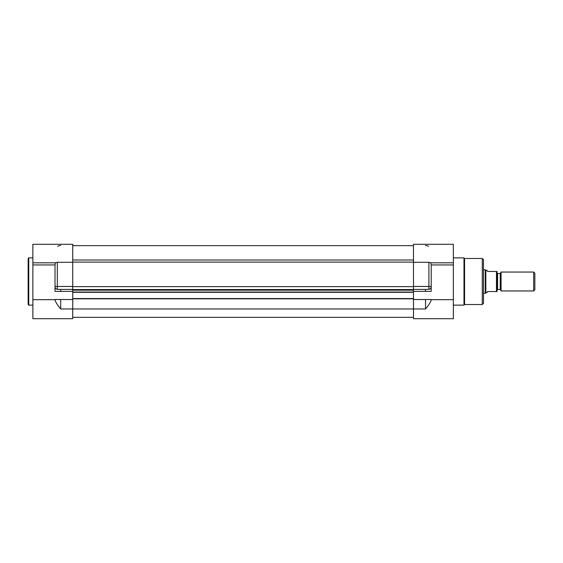<?xml version="1.0" encoding="UTF-8"?>
<svg xmlns="http://www.w3.org/2000/svg" width="563" height="563" viewBox="0 0 563 563"><rect width="100%" height="100%" fill="white"/><g stroke="black" fill="none" stroke-linecap="round" stroke-linejoin="round"><path stroke-width="0.84" d="M57.644 246.362A5.672 5.672 0 0 1 60.691 245.475M55.448 262.815L32.872 262.815L32.872 244.293L72.74 244.293L72.74 286.461L55.019 286.461L55.019 264.948L55.448 262.815L57.32 262.281L72.74 262.281M55.019 299.657L32.872 299.657L32.872 318.707L72.74 318.707L72.74 308.96L60.691 308.96C57.658 305.294 55.772 302.345 55.019 300.107L55.019 299.509L72.74 299.509L72.74 308.96L413.488 308.96L413.488 318.707L453.356 318.707L453.356 299.657L431.209 299.657L431.209 300.107C430.456 302.345 428.57 305.294 425.537 308.96L413.488 308.96L413.488 299.509L425.537 299.509L425.537 308.96M32.872 299.657L32.872 264.948L55.019 264.948M32.872 262.815L32.872 264.948M55.019 291.36L60.691 291.36L60.691 289.41L57.32 289.333C55.716 288.939 54.949 287.982 55.019 286.461L55.019 291.36M60.691 289.41L72.74 289.41L72.74 286.461M72.74 289.41L72.74 291.36L60.691 291.36M28.741 305.125L28.741 257.875L28.15 258.466L28.15 304.534L28.741 305.125L32.872 305.125M425.537 245.475A5.672 5.672 0 0 1 428.584 246.362M413.488 262.281L428.9 262.281L428.9 286.461L431.209 286.461C431.279 287.982 430.512 288.939 428.9 289.333L428.9 286.461L413.488 286.461L413.488 244.293L453.356 244.293L453.356 262.815L430.779 262.815L431.209 264.948L431.209 291.36L413.488 291.36L413.488 289.41L425.537 289.41L425.537 291.36M413.488 286.461L413.488 289.41M431.209 264.948L453.356 264.948L453.356 262.815M453.356 264.948L453.356 299.657M431.209 300.107L431.209 299.509L425.537 299.509M428.9 289.333L425.537 289.41M428.9 262.281L430.779 262.815M483.469 303.351L483.469 259.649L482.287 258.466L482.287 304.534L483.469 303.351M482.287 304.534L464.574 304.534L464.574 258.466L482.287 258.466M464.574 258.466L463.982 257.875L463.982 305.125L464.574 304.534M533.668 290.951L534.85 289.769L534.85 273.231L533.668 272.049L533.668 290.951L501.077 290.951L501.077 272.049L533.668 272.049M485.834 292.718L486.925 292.718L487.607 291.543L497.052 291.543L497.052 271.457L487.607 271.457L486.925 270.282L485.834 270.282L485.834 292.718L485.243 293.309L483.469 293.309M497.052 272.964L497.586 273.498L497.586 289.502L500.247 289.502L500.247 273.498L501.077 272.049M500.247 289.502L501.077 290.951M485.834 270.282L485.243 269.691L485.243 293.309M413.488 291.36L413.488 299.509M72.74 291.36L72.74 299.509M413.488 317.349L72.74 317.349M413.488 245.651L72.74 245.651L413.488 245.651M413.488 292.31L72.74 292.31M413.488 298.566L72.74 298.566M60.691 308.96L60.691 299.509M57.32 262.281L57.32 289.333M496.46 271.457L496.46 291.543M413.488 260L72.74 260M413.488 262.105L72.74 262.105M413.488 286.637L72.74 286.637M413.488 289.586L72.74 289.586M413.488 290.177L72.74 290.177M413.488 292.07L72.74 292.07M413.488 298.805L72.74 298.805M32.872 257.875L28.741 257.875M453.356 305.125L463.982 305.125M453.356 257.875L463.982 257.875M497.586 289.502L497.052 290.036M497.586 273.498L500.247 273.498M485.243 269.691L483.469 269.691"/></g></svg>
